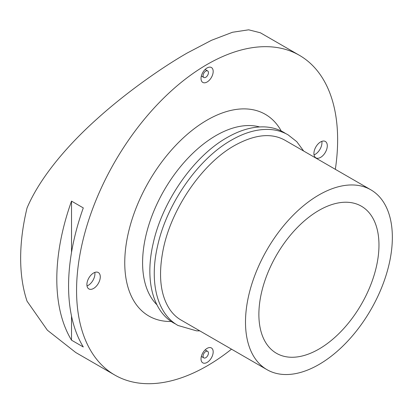 <?xml version="1.0" encoding="UTF-8"?>
<svg xmlns="http://www.w3.org/2000/svg" width="413" height="413" viewBox="0 0 413 413"><rect width="100%" height="100%" fill="white"/><g stroke="black" fill="none" stroke-linecap="round" stroke-linejoin="round"><path stroke-width="0.62" d="M258.879 314.412A84.918 49.028 -60 0 1 295.945 228.957A84.918 49.028 -60 0 1 361.38 206.206A84.918 49.028 -60 0 1 378.969 245.079A84.918 49.028 -60 0 1 341.902 330.539A84.918 49.028 -60 0 1 276.467 353.291A84.918 49.028 -60 0 1 258.879 314.412M231.497 349.176A184.606 106.58 -60 0 1 114.799 375.056A184.606 106.58 -60 0 1 76.565 290.551A184.606 106.58 -60 0 1 157.146 104.768A184.606 106.58 -60 0 1 299.399 55.311A184.606 106.58 -60 0 1 337.633 139.821A184.606 106.58 -60 0 1 335.335 169.315M68.573 285.935A184.606 106.58 120 0 0 83.292 346.972L71.521 340.173A184.606 106.58 -60 0 1 56.803 279.142A184.606 106.58 -60 0 1 71.521 201.116L83.292 207.909A184.606 106.58 120 0 0 68.573 285.935M114.799 375.056L75.765 352.526L47.381 330.209L27.046 301.18A184.606 106.58 -60 0 1 20.65 258.27A184.606 106.58 -60 0 1 27.046 207.971C40.231 176.826 68.568 144.292 97.014 118.918C125.02 93.539 160.734 68.16 187.249 52.993L211.528 40.278L232.504 32.266L248.652 29.813L260.371 32.777L299.399 55.311M392.35 237.356A103.839 59.952 -60 0 1 347.023 341.856A103.839 59.952 -60 0 1 267.005 369.676A103.839 59.952 -60 0 1 245.498 322.14A103.839 59.952 -60 0 1 290.824 217.636A103.839 59.952 -60 0 1 370.843 189.82A103.839 59.952 -60 0 1 392.35 237.356M313.916 153.512A9.463 5.462 -60 0 1 318.046 143.992A9.463 5.462 -60 0 1 325.336 141.458A9.463 5.462 -60 0 1 327.297 145.789A9.463 5.462 -60 0 1 323.167 155.309A9.463 5.462 -60 0 1 315.878 157.843A9.463 5.462 -60 0 1 313.916 153.512M314.03 154.865A9.463 5.462 120 0 0 321.944 142.697A9.463 5.462 120 0 0 321.83 141.349M86.9 284.583A9.463 5.462 -60 0 1 91.03 275.058A9.463 5.462 -60 0 1 98.32 272.523A9.463 5.462 -60 0 1 100.282 276.855A9.463 5.462 -60 0 1 96.152 286.379A9.463 5.462 -60 0 1 88.857 288.914A9.463 5.462 -60 0 1 86.9 284.583M87.014 285.93A9.463 5.462 120 0 0 94.928 273.767A9.463 5.462 120 0 0 94.814 272.415M201.017 358.912A8.601 4.966 -60 0 1 204.771 350.255A8.601 4.966 -60 0 1 211.399 347.952A8.601 4.966 -60 0 1 213.18 351.886A8.601 4.966 -60 0 1 209.427 360.544A8.601 4.966 -60 0 1 202.798 362.846A8.601 4.966 -60 0 1 201.017 358.912M201.017 78.48A8.601 4.966 -60 0 1 204.771 69.828A8.601 4.966 -60 0 1 211.399 67.52A8.601 4.966 -60 0 1 213.18 71.459A8.601 4.966 -60 0 1 209.427 80.117A8.601 4.966 -60 0 1 202.798 82.419A8.601 4.966 -60 0 1 201.017 78.48M208.436 353.084A3.784 2.184 -60 0 1 206.784 356.889A3.784 2.184 -60 0 1 203.867 357.906A3.784 2.184 -60 0 1 203.082 356.171A3.784 2.184 -60 0 1 204.734 352.361A3.784 2.184 -60 0 1 207.651 351.349A3.784 2.184 -60 0 1 208.436 353.084M208.436 72.652A3.784 2.184 -60 0 1 206.784 76.462A3.784 2.184 -60 0 1 203.867 77.474A3.784 2.184 -60 0 1 203.082 75.744A3.784 2.184 -60 0 1 204.734 71.934A3.784 2.184 -60 0 1 207.651 70.922A3.784 2.184 -60 0 1 208.436 72.652M71.521 201.116L71.521 252.389M71.521 316.084L71.521 340.173M171.266 321.484A116.456 67.236 -60 0 1 126.832 240.304A116.456 67.236 -60 0 1 207.099 120.1A116.456 67.236 -60 0 1 281.238 130.998M156.909 304.763A103.839 59.952 -60 0 1 142.593 262.725A103.839 59.952 -60 0 1 216.02 135.547A103.839 59.952 -60 0 1 259.581 126.93M199.835 330.896L196.443 330.823L177.982 325.47C156.795 313.555 149.222 281.614 157.601 245.911C166.759 203.852 198.116 158.819 231.456 140.121C244.79 132.449 257.495 128.897 269.57 129.47C276.343 129.858 282.502 131.639 288.052 134.824L296.802 141.7L303.674 151.039M267.005 369.676L181.095 320.075C176.681 317.53 172.913 313.978 169.779 309.42C160.29 295.021 158.117 274.924 163.269 249.122C171.503 208.281 202.453 163.414 234.574 145.515C254.609 134.431 271.398 132.666 284.934 140.219L370.843 189.82M175.819 324.128L173.574 322.93C152.464 311.046 144.86 279.291 153.115 243.732C162.175 201.575 193.609 156.331 227.052 137.575C240.392 129.904 253.102 126.352 265.182 126.93C271.95 127.312 278.104 129.099 283.643 132.279L285.806 133.626M203.867 357.906L201.343 356.445M203.867 77.474L201.343 76.018M207.651 70.922L205.127 69.461M207.651 351.349L205.127 349.894"/></g></svg>
